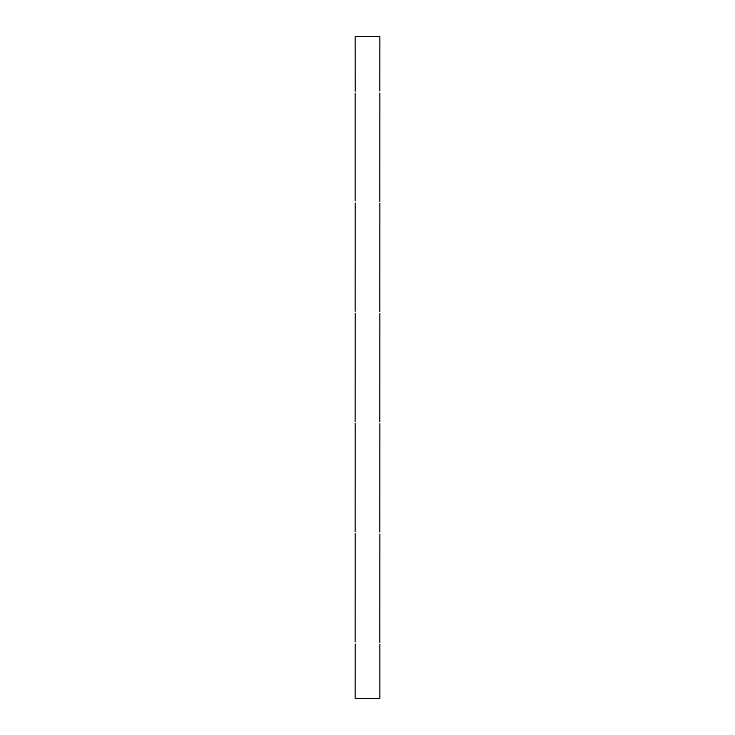 <?xml version="1.0" encoding="UTF-8"?>
<svg xmlns="http://www.w3.org/2000/svg" width="735" height="735" viewBox="0 0 735 735"><rect width="100%" height="100%" fill="white"/><g stroke="black" fill="none" stroke-linecap="round" stroke-linejoin="round"><path stroke-width="1.1" d="M379.903 644.227L379.903 698.25L355.097 698.25L355.124 643.906M379.903 533.977L379.876 642.344M355.097 642.022L355.124 533.656M379.903 423.727L379.876 532.094M355.097 531.772L355.124 423.406M379.903 313.477L379.876 421.844M355.097 421.522L355.124 313.156M379.903 203.227L379.876 311.594M355.097 311.272L355.124 202.906M379.903 92.977L379.876 201.344M355.134 91.259L355.097 36.75L379.903 36.75L379.876 91.094M355.097 201.023L355.097 92.977"/></g></svg>
